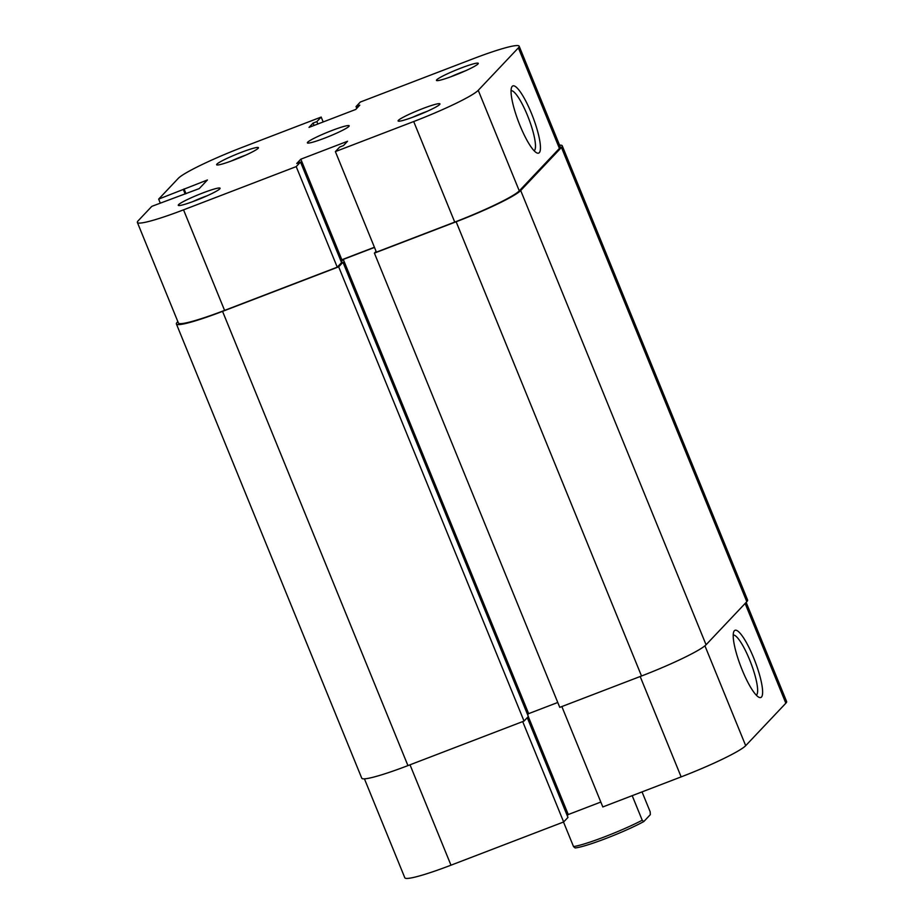 <?xml version="1.0" encoding="UTF-8"?>
<svg xmlns="http://www.w3.org/2000/svg" width="924" height="924" viewBox="0 0 924 924"><rect width="100%" height="100%" fill="white"/><g stroke="black" fill="none" stroke-linecap="round" stroke-linejoin="round"><path stroke-width="1.39" d="M559.563 145.149A60.21 5.902 157.8 0 1 562.231 145.784A60.21 5.902 157.8 0 1 561.446 147.447L520.697 190.529A60.21 5.902 157.8 0 1 456.144 221.76L374.393 253.118L376.08 251.34M562.231 145.784L747.597 600.023A60.21 5.902 157.8 0 1 746.811 601.686L706.063 644.767A60.21 5.902 157.8 0 1 641.522 675.998L559.759 707.357L374.393 253.118M527.627 714.726L528.644 713.64L343.278 259.401L374.486 247.436M528.644 713.64L557.773 702.471M341.164 261.642L343.278 259.401M342.977 262.266L338.669 266.828L524.035 721.067L528.355 716.504L342.977 262.266L341.268 262.924M338.669 266.828L222.557 311.365A60.21 5.902 157.8 0 1 176.403 323.978A60.21 5.902 157.8 0 1 177.189 322.314L177.847 321.61M524.035 721.067L407.934 765.603A60.21 5.902 157.8 0 1 361.769 778.216L176.403 323.978M453.776 75.676A22.58 2.206 157.8 0 1 436.659 80.573A22.58 2.206 157.8 0 1 460.972 68.076A22.58 2.206 157.8 0 1 478.262 63.594A22.58 2.206 157.8 0 1 453.776 75.676M465.465 70.813A18.815 1.848 -22.2 0 0 461.792 72.176A18.815 1.848 -22.2 0 0 450.854 76.773M415.43 116.228A22.58 2.206 157.8 0 1 398.302 121.125A22.58 2.206 157.8 0 1 422.626 108.628A22.58 2.206 157.8 0 1 439.916 104.146A22.58 2.206 157.8 0 1 415.43 116.228M427.119 111.365A18.815 1.848 -22.2 0 0 423.435 112.728A18.815 1.848 -22.2 0 0 412.508 117.325M233.934 160.025A22.58 2.206 157.8 0 1 216.805 164.911A22.58 2.206 157.8 0 1 241.129 152.414A22.58 2.206 157.8 0 1 258.42 147.932A22.58 2.206 157.8 0 1 233.934 160.025M245.611 155.151A18.815 1.848 -22.2 0 0 241.938 156.514A18.815 1.848 -22.2 0 0 231.012 161.123M195.588 200.577A22.58 2.206 157.8 0 1 178.459 205.463A22.58 2.206 157.8 0 1 202.772 192.966A22.58 2.206 157.8 0 1 220.062 188.484A22.58 2.206 157.8 0 1 195.588 200.577M207.265 195.715A18.815 1.848 -22.2 0 0 203.592 197.066A18.815 1.848 -22.2 0 0 192.654 201.675M520.016 125.56A36.001 7.565 -111 0 1 511.642 87.26A36.001 7.565 -111 0 1 531.485 113.444A36.001 7.565 -111 0 1 536.832 152.91A36.001 7.565 -111 0 1 520.016 125.56M534.13 150.785A32.236 6.768 69 0 0 527.454 115.396A32.236 6.768 69 0 0 511.064 90.644M331.878 130.527A22.58 2.206 -22.2 0 0 307.369 142.85A22.58 2.206 -22.2 0 0 324.682 138.126A22.58 2.206 -22.2 0 0 349.18 125.791A22.58 2.206 -22.2 0 0 331.878 130.527M183.541 209.84L296.211 166.609L337.248 267.175L224.578 310.395A60.21 5.902 157.8 0 1 178.413 323.007L137.376 222.453A60.21 5.902 -22.2 0 0 183.541 209.84L224.578 310.395M160.279 203.095L158.662 199.11L178.309 178.332A60.21 5.902 -22.2 0 1 242.862 147.112L321.182 117.059L316.874 121.621L313.086 123.077L309.02 127.385L355.728 109.459L359.806 105.151L356.029 106.595L360.348 102.033L473.019 58.813A60.21 5.902 -22.2 0 1 519.173 46.2L560.21 146.754A60.21 5.902 157.8 0 1 559.424 148.417L519.276 190.875A60.21 5.902 157.8 0 1 454.735 222.095L376.414 252.148L335.377 151.594L339.686 147.031L343.462 145.576L347.539 141.268L300.82 159.194L296.743 163.502L300.531 162.047L296.211 166.609M374.416 247.262L341.857 259.748L340.841 260.834M300.531 162.047L341.568 262.612L337.248 267.175M137.376 222.453A60.21 5.902 -22.2 0 1 138.161 220.79L151.825 206.341L199.261 188.588L207.415 179.972L158.662 199.11M335.377 151.594L413.698 121.541A60.21 5.902 -22.2 0 0 478.239 90.321L518.387 47.863A60.21 5.902 -22.2 0 0 519.173 46.2M321.182 117.059L323.181 121.945M185.99 193.682L184.049 188.923M185.17 193.994L183.391 189.628M356.756 108.374L356.029 106.595M314.056 125.445L313.086 123.077M317.833 124.001L316.874 121.621M341.857 259.748L300.82 159.194M753.649 657.83A36.001 7.565 -111 0 1 758.985 697.297A36.001 7.565 -111 0 1 742.18 669.958A36.001 7.565 -111 0 1 733.806 631.646A36.001 7.565 -111 0 1 753.649 657.83M756.294 695.171A32.236 6.768 69 0 0 749.607 659.782A32.236 6.768 69 0 0 733.229 635.042M410.013 764.806L450.981 865.187L563.652 821.967L522.695 721.586M746.153 602.39L786.624 701.547A60.21 5.902 157.8 0 1 785.839 703.21L745.691 745.668A60.21 5.902 157.8 0 1 681.138 776.888L640.17 676.507M561.85 706.56L602.818 806.941L681.138 776.888M567.244 815.626L568.272 814.541L600.819 802.055M563.652 821.967L567.971 817.405L527.269 717.648M450.981 865.187A60.21 5.902 157.8 0 1 404.827 877.8L364.437 778.851M528.285 716.574L568.272 814.541M642.041 791.891L650.184 811.826L650.334 814.633L643.774 821.575A42.897 4.204 157.8 0 1 605.867 838.507A42.897 4.204 157.8 0 1 575.074 847.932L573.527 846.58A45.161 4.424 -22.2 0 0 642.226 820.235L643.774 821.575M563.501 822.025L573.527 846.58M632.201 795.668L642.226 820.235M706.063 644.767L520.697 190.529M746.811 601.686L561.446 147.447M641.522 675.998L456.144 221.76M407.934 765.603L222.557 311.365M454.735 222.095L413.698 121.541M478.239 90.321L519.276 190.875M559.424 148.417L518.387 47.863M785.839 703.21L745.125 603.464M704.931 645.807L745.691 745.668"/></g></svg>
